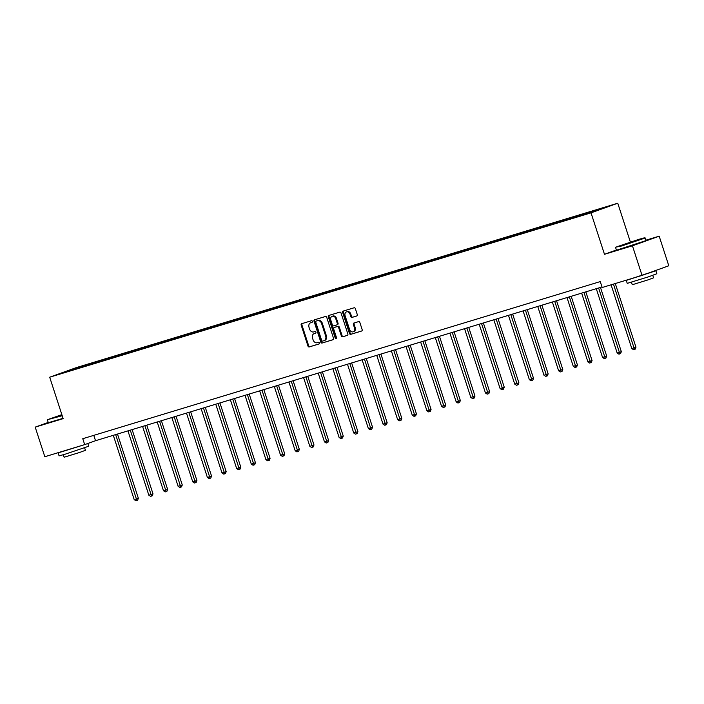 <?xml version="1.0" encoding="UTF-8"?>
<svg xmlns="http://www.w3.org/2000/svg" width="704" height="704" viewBox="0 0 704 704"><rect width="100%" height="100%" fill="white"/><g stroke="black" fill="none" stroke-linecap="round" stroke-linejoin="round"><path stroke-width="1.06" d="M312.409 321.341A0.854 0.678 -109.8 0 0 311.502 320.716L301.717 323.69A1.223 0.959 -109.8 0 0 301.171 325.134L307.974 346.051A1.223 0.959 -109.8 0 0 309.267 346.931L319.053 343.966A0.854 0.678 -109.8 0 0 318.525 342.338L317.258 342.716A3.907 3.08 -109.8 0 1 313.104 339.891L312.541 338.149A3.907 3.08 -109.8 0 1 314.16 333.573A3.907 3.08 -109.8 0 1 314.274 333.538L315.542 333.15A0.854 0.678 -109.8 0 0 315.014 331.522L313.746 331.91A3.907 3.08 -109.8 0 1 309.593 329.085L309.03 327.342A3.907 3.08 -109.8 0 1 310.649 322.766A3.907 3.08 -109.8 0 1 310.763 322.731L312.03 322.344A0.854 0.678 -109.8 0 0 312.409 321.341M356.734 315.99A1.223 0.959 -109.8 0 0 357.271 314.547L355.37 308.678A1.223 0.959 -109.8 0 0 354.068 307.798L343.2 311.098A1.223 0.959 -109.8 0 0 342.663 312.532L349.457 333.458A1.223 0.959 -109.8 0 0 350.75 334.338L361.618 331.038A1.223 0.959 -109.8 0 0 362.164 329.595L359.858 322.511A1.223 0.959 -109.8 0 0 358.565 321.622L353.91 323.039A1.223 0.959 -109.8 0 0 353.364 324.482L354.508 327.994A3.274 2.57 -109.8 0 1 353.153 331.822A3.274 2.57 -109.8 0 1 349.58 329.49L345.11 315.718A3.274 2.57 -109.8 0 1 346.465 311.89A3.274 2.57 -109.8 0 1 350.038 314.222L350.786 316.518A1.223 0.959 -109.8 0 0 352.079 317.398L356.805 315.964M616.396 249.999L604.481 254.294L632.438 245.802L642.048 275.405L668.8 265.769L659.182 236.174L645.938 240.187M604.481 254.294L591.017 212.854L49.694 377.203L76.437 367.567L617.76 203.218L591.017 212.854M48.224 422.435L35.2 427.126L63.158 418.642L49.694 377.203M35.2 427.126L44.818 456.729L84.691 444.62L95.533 440.713L601.999 286.95M642.048 275.405L602.184 287.514L600.257 281.591L82.764 438.706L84.691 444.62M326.726 317.372A1.223 0.959 -109.8 0 0 325.433 316.492L314.565 319.792A1.223 0.959 -109.8 0 0 314.019 321.226L320.813 342.153A1.223 0.959 -109.8 0 0 322.115 343.033L332.983 339.733A1.223 0.959 -109.8 0 0 333.529 338.29L326.726 317.372M328.882 315.445L339.75 312.145A1.223 0.959 -109.8 0 1 341.044 313.025L347.846 333.942A1.223 0.959 -109.8 0 1 347.301 335.386L342.654 336.794A1.223 0.959 -109.8 0 1 341.352 335.914L338.598 327.43A1.223 0.959 -109.8 0 0 337.295 326.55L334.215 327.483A1.223 0.959 -109.8 0 0 333.67 328.926L336.538 337.762A0.854 0.678 -109.8 0 1 335.254 338.149L328.337 316.879A1.223 0.959 -109.8 0 1 328.882 315.445M587.849 212.599L90.244 363.669L60.667 373.419L577.21 216.744L595.795 210.954L606.786 206.994L593.472 210.892L587.849 212.599L588.078 213.303M585.05 214.218L585.209 213.55M576.004 217.114L576.198 216.286M570.416 218.662L570.574 217.994M561.37 221.558L561.563 220.73M555.782 223.106L555.94 222.438M546.735 226.002L546.929 225.166M541.147 227.55L541.306 226.882M532.101 230.446L532.294 229.61M526.513 231.994L526.662 231.326M517.466 234.89L517.66 234.054M511.87 236.438L512.028 235.77M502.832 239.334L503.026 238.498M497.235 240.882L497.394 240.205M488.198 243.778L488.391 242.942M482.601 245.318L482.759 244.649M473.563 248.213L473.757 247.386M467.966 249.762L468.125 249.093M458.92 252.657L459.122 251.83M453.332 254.206L453.49 253.537M444.286 257.101L444.479 256.274M438.698 258.65L438.856 257.981M429.651 261.545L429.845 260.718M424.063 263.094L424.222 262.425M415.017 265.989L415.21 265.162M409.429 267.538L409.587 266.869M400.382 270.433L400.576 269.606M394.794 271.982L394.944 271.313M385.748 274.877L385.942 274.05M380.16 276.426L380.31 275.757M371.114 279.321L371.307 278.494M365.517 280.87L365.675 280.201M356.479 283.765L356.673 282.938M350.882 285.314L351.041 284.645M341.845 288.209L342.038 287.373M336.248 289.758L336.406 289.089M327.202 292.653L327.404 291.817M321.614 294.202L321.772 293.533M312.567 297.097L312.761 296.261M306.979 298.646L307.138 297.968M297.933 301.541L298.126 300.705M292.345 303.09L292.503 302.412M283.298 305.985L283.492 305.149M277.71 307.525L277.869 306.856M268.664 310.42L268.858 309.593M263.076 311.969L263.226 311.3M254.03 314.864L254.223 314.037M248.442 316.413L248.591 315.744M239.395 319.308L239.589 318.481M233.798 320.857L233.957 320.188M224.761 323.752L224.954 322.925M219.164 325.301L219.322 324.632M210.126 328.196L210.32 327.369M204.53 329.745L204.688 329.076M195.483 332.64L195.686 331.813M189.895 334.189L190.054 333.52M180.849 337.084L181.042 336.257M175.261 338.633L175.419 337.964M166.214 341.528L166.408 340.701M160.626 343.077L160.785 342.408M151.58 345.972L151.774 345.136M145.992 347.521L146.15 346.852M136.946 350.416L137.139 349.58M131.358 351.965L131.516 351.296M122.311 354.86L122.505 354.024M116.723 356.409L116.873 355.74M107.677 359.304L107.87 358.468M102.08 360.853L102.238 360.175M93.042 363.748L93.236 362.912M87.446 365.297L87.604 364.619M71.931 370.005L71.658 369.468M632.438 245.802L659.182 236.174M630.37 242.026L617.76 203.218M590.682 212.511L590.832 211.842M93.79 435.354L95.533 440.713M90.473 364.373L90.244 363.669M105.107 359.929L104.878 359.225M119.742 355.485L119.513 354.79M134.376 351.041L134.147 350.346M149.01 346.597L148.782 345.902M163.645 342.162L163.425 341.458M178.288 337.718L178.059 337.014M192.922 333.274L192.694 332.57M207.557 328.83L207.328 328.126M222.191 324.386L221.962 323.682M236.826 319.942L236.597 319.238M251.46 315.498L251.231 314.794M266.094 311.054L265.866 310.35M280.729 306.61L280.5 305.906M295.363 302.166L295.143 301.462M310.006 297.722L309.778 297.018M324.641 293.278L324.412 292.582M339.275 288.834L339.046 288.138M353.91 284.39L353.681 283.694M368.544 279.954L368.315 279.25M383.178 275.51L382.95 274.806M397.813 271.066L397.584 270.362M412.447 266.622L412.218 265.918M427.082 262.178L426.862 261.474M441.725 257.734L441.496 257.03M456.359 253.29L456.13 252.586M470.994 248.846L470.765 248.142M485.628 244.402L485.399 243.698M500.262 239.958L500.034 239.254M514.897 235.514L514.668 234.81M529.531 231.07L529.302 230.375M544.166 226.626L543.937 225.931M558.8 222.191L558.571 221.487M573.443 217.747L573.214 217.043M312.206 322.247L311.485 322.467A3.907 3.08 -109.8 0 0 311.37 322.511A3.907 3.08 -109.8 0 0 311.256 322.555M314.767 333.362A3.907 3.08 -109.8 0 1 314.882 333.318A3.907 3.08 -109.8 0 1 314.996 333.274L315.726 333.054M302.218 323.532A1.223 0.959 -109.8 0 0 301.893 324.87L308.695 345.787A1.223 0.959 -109.8 0 0 309.989 346.676L319.238 343.869M315.066 319.634A1.223 0.959 -109.8 0 0 314.741 320.971L321.543 341.889A1.223 0.959 -109.8 0 0 322.837 342.769L333.203 339.627M316.8 320.857L316.078 321.121A0.854 0.678 -109.8 0 0 315.726 322.115L321.693 340.481A0.854 0.678 -109.8 0 0 322.599 341.097L323.937 340.692A3.907 3.08 -109.8 0 0 324.051 340.657A3.907 3.08 -109.8 0 0 325.67 336.081L321.596 323.523A3.907 3.08 -109.8 0 0 317.442 320.707L316.826 320.848A0.854 0.678 -109.8 0 0 316.774 320.866M324.166 340.613L324.658 340.428A3.907 3.08 -109.8 0 0 324.773 340.393A3.907 3.08 -109.8 0 0 326.392 335.817L325.67 336.081M316.826 320.848L318.164 320.443A3.907 3.08 -109.8 0 1 322.318 323.268L326.392 335.817M347.521 335.28L342.654 336.794M334.866 327.254A1.223 0.959 -109.8 0 1 334.937 327.228L338.017 326.286A1.223 0.959 -109.8 0 1 339.319 327.166L342.074 335.658A1.223 0.959 -109.8 0 0 343.376 336.538M329.384 315.286A1.223 0.959 -109.8 0 0 329.058 316.624L335.975 337.894A0.854 0.678 -109.8 0 0 336.494 338.483M335.738 318.63A3.274 2.57 -109.8 0 0 332.165 316.298A3.274 2.57 -109.8 0 0 330.81 320.126L332.385 324.975A1.223 0.959 -109.8 0 0 333.687 325.855L336.767 324.922A1.223 0.959 -109.8 0 0 337.313 323.479L335.738 318.63L336.459 318.366A3.274 2.57 -109.8 0 0 332.886 316.043L332.165 316.298M337.524 324.65L337.489 324.658A1.223 0.959 -109.8 0 0 338.034 323.215L337.313 323.479M336.459 318.366L338.034 323.215M346.465 311.89L347.186 311.634A3.274 2.57 -109.8 0 1 350.759 313.958L351.507 316.254A1.223 0.959 -109.8 0 0 352.801 317.143L356.946 315.885M353.153 331.822L353.874 331.558A3.274 2.57 -109.8 0 0 355.23 327.73L354.508 327.994M354.411 322.881A1.223 0.959 -109.8 0 0 354.094 324.218L355.23 327.73M343.702 310.939A1.223 0.959 -109.8 0 0 343.385 312.277L350.178 333.194A1.223 0.959 -109.8 0 0 351.481 334.074L361.838 330.933M113.309 435.318L134.209 499.655L138.362 498.291L117.489 434.051M138.362 498.291L137.614 500.236L136.893 500.5L115.658 434.606M136.893 500.5L135.96 500.782L134.209 499.655M61.855 414.638L47.705 419.619L62.093 415.351M62.207 415.721L47.705 419.619M62.031 415.175L54.93 417.287L61.917 414.814M87.806 443.502L88.695 446.239L64.847 454.3L59.083 455.858L58.124 452.901L59.567 452.25M82.509 445.289L58.124 452.901M84.63 447.841L85.43 450.305L79.517 452.496L64.117 457.23L63.307 454.766M63.052 418.326L48.312 422.708L47.467 420.103M76.93 446.978L64.856 450.648M639.126 239.263L615.859 247.13L636.891 240.654L644.75 237.741L639.126 239.263M615.613 247.606L616.466 250.21L646.07 240.592L645.225 237.987L621.386 246.057L615.859 247.13M634.718 240.856L623.084 244.79L634.718 240.856M652.705 271.568L655.882 270.785L656.841 273.742L648.63 276.778L627.238 283.36L626.27 280.403L627.722 279.752M655.882 270.785L626.27 280.403M652.784 275.343L653.585 277.816L647.662 279.998L632.262 284.742L631.462 282.269M649.097 272.87L633.002 278.15M127.943 430.874L148.843 495.211L152.997 493.847L132.123 429.607M152.997 493.847L152.258 495.792L151.527 496.056L130.293 430.162M151.527 496.056L150.594 496.338L148.843 495.211M142.578 426.43L163.486 490.767L167.631 489.403L146.766 425.163M167.631 489.403L166.892 491.348L166.17 491.612L144.927 425.718M166.17 491.612L165.229 491.894L163.486 490.767M157.212 421.986L178.121 486.323L182.274 484.959L161.401 420.719M182.274 484.959L181.526 486.904L180.805 487.168L159.562 421.274M180.805 487.168L179.863 487.45L178.121 486.323M171.846 417.542L192.755 481.879L196.909 480.515L176.035 416.275M196.909 480.515L196.161 482.46L195.439 482.724L174.196 416.838M195.439 482.724L194.498 483.006L192.755 481.879M186.49 413.107L207.39 477.435L209.73 476.722L211.543 476.071L190.67 411.831M211.543 476.071L210.795 478.016L210.074 478.28L188.83 412.394M210.074 478.28L209.132 478.562L207.39 477.435M201.124 408.663L222.024 472.991L224.365 472.278L226.178 471.627L205.304 407.387M226.178 471.627L225.43 473.572L224.708 473.836L203.465 407.95M224.708 473.836L223.766 474.118L222.024 472.991M215.758 404.219L236.658 468.547L239.008 467.834L240.812 467.183L219.938 402.943M240.812 467.183L240.064 469.128L239.342 469.392L218.099 403.506M239.342 469.392L238.401 469.674L236.658 468.547M230.393 399.775L251.293 464.103L253.642 463.39L255.446 462.739L234.573 398.499M255.446 462.739L254.698 464.693L253.977 464.948L232.734 399.062M253.977 464.948L253.044 465.238L251.293 464.103M245.027 395.331L265.927 459.659L270.081 458.295L249.207 394.064M270.081 458.295L269.333 460.249L268.611 460.504L247.377 394.618M268.611 460.504L267.678 460.794L265.927 459.659M259.662 390.887L280.562 455.215L284.715 453.851L263.842 389.62M284.715 453.851L283.976 455.805L283.246 456.06L262.011 390.174M283.246 456.06L282.313 456.35L280.562 455.215M274.296 386.443L295.196 450.771L299.35 449.407L278.485 385.176M299.35 449.407L298.61 451.361L297.88 451.616L276.646 385.73M297.88 451.616L296.947 451.906L295.196 450.771M288.93 381.999L309.839 446.327L313.984 444.963L293.119 380.732M313.984 444.963L313.245 446.917L312.523 447.172L291.28 381.286M312.523 447.172L311.582 447.462L309.839 446.327M303.565 377.555L324.474 441.883L326.814 441.179L328.627 440.528L307.754 376.288M328.627 440.528L327.879 442.473L327.158 442.737L305.914 376.842M327.158 442.737L326.216 443.018L324.474 441.883M318.208 373.111L339.108 437.448L343.262 436.084L322.388 371.844M343.262 436.084L342.514 438.029L341.792 438.293L320.549 372.398M341.792 438.293L340.85 438.574L339.108 437.448M332.842 368.667L353.742 433.004L357.896 431.64L337.022 367.4M357.896 431.64L357.148 433.585L356.426 433.849L335.183 367.954M356.426 433.849L355.485 434.13L353.742 433.004M347.477 364.223L368.377 428.56L372.53 427.196L351.657 362.956M372.53 427.196L371.782 429.141L371.061 429.405L349.818 363.51M371.061 429.405L370.119 429.686L368.377 428.56M362.111 359.779L383.011 424.116L387.165 422.752L366.291 358.512M387.165 422.752L386.417 424.697L385.695 424.961L364.452 359.066M385.695 424.961L384.762 425.242L383.011 424.116M376.746 355.335L397.646 419.672L401.799 418.308L380.926 354.068M401.799 418.308L401.051 420.253L400.33 420.517L379.086 354.631M400.33 420.517L399.397 420.798L397.646 419.672M391.38 350.9L412.28 415.228L414.63 414.515L416.434 413.864L395.56 349.624M416.434 413.864L415.686 415.809L414.964 416.073L393.73 350.187M414.964 416.073L414.031 416.354L412.28 415.228M406.014 346.456L426.914 410.784L429.264 410.071L431.068 409.42L410.203 345.18M431.068 409.42L430.329 411.365L429.598 411.629L408.364 345.743M429.598 411.629L428.666 411.91L426.914 410.784M420.649 342.012L441.558 406.34L443.898 405.627L445.702 404.976L424.838 340.736M445.702 404.976L444.963 406.93L444.242 407.185L422.998 341.299M444.242 407.185L443.3 407.466L441.558 406.34M435.283 337.568L456.192 401.896L458.533 401.183L460.346 400.532L439.472 336.292M460.346 400.532L459.598 402.486L458.876 402.741L437.633 336.855M458.876 402.741L457.934 403.031L456.192 401.896M449.918 333.124L470.826 397.452L474.98 396.088L454.106 331.857M474.98 396.088L474.232 398.042L473.51 398.297L452.267 332.411M473.51 398.297L472.569 398.587L470.826 397.452M464.561 328.68L485.461 393.008L489.614 391.644L468.741 327.413M489.614 391.644L488.866 393.598L488.145 393.853L466.902 327.967M488.145 393.853L487.203 394.143L485.461 393.008M479.195 324.236L500.095 388.564L504.249 387.2L483.375 322.969M504.249 387.2L503.501 389.154L502.779 389.409L481.536 323.523M502.779 389.409L501.838 389.699L500.095 388.564M493.83 319.792L514.73 384.12L518.883 382.756L498.01 318.525M518.883 382.756L518.135 384.71L517.414 384.965L496.17 319.079M517.414 384.965L516.472 385.255L514.73 384.12M508.464 315.348L529.364 379.676L531.714 378.972L533.518 378.321L512.644 314.081M533.518 378.321L532.77 380.266L532.048 380.53L510.805 314.635M532.048 380.53L531.115 380.811L529.364 379.676M523.098 310.904L543.998 375.241L548.152 373.877L527.278 309.637M548.152 373.877L547.404 375.822L546.682 376.086L525.448 310.191M546.682 376.086L545.75 376.367L543.998 375.241M537.733 306.46L558.633 370.797L562.786 369.433L541.913 305.193M562.786 369.433L562.047 371.378L561.317 371.642L540.082 305.747M561.317 371.642L560.384 371.923L558.633 370.797M552.367 302.016L573.276 366.353L577.421 364.989L556.556 300.749M577.421 364.989L576.682 366.934L575.96 367.198L554.717 301.303M575.96 367.198L575.018 367.479L573.276 366.353M567.002 297.572L587.91 361.909L592.064 360.545L571.19 296.305M592.064 360.545L591.316 362.49L590.594 362.754L569.351 296.868M590.594 362.754L589.653 363.035L587.91 361.909M581.636 293.128L602.545 357.465L606.698 356.101L585.825 291.861M606.698 356.101L605.95 358.046L605.229 358.31L583.986 292.424M605.229 358.31L604.287 358.591L602.545 357.465M596.279 288.693L617.179 353.021L619.52 352.308L621.333 351.657L600.459 287.417M621.333 351.657L620.585 353.602L619.863 353.866L598.62 287.98M619.863 353.866L618.922 354.147L617.179 353.021M611.09 284.803L631.814 348.577L635.967 347.213L615.278 283.536M635.967 347.213L635.219 349.158L634.498 349.422L613.439 284.09M634.498 349.422L633.556 349.703L631.814 348.577M311.485 322.467L310.763 322.731M314.996 333.274L314.274 333.538M309.989 346.676L309.267 346.931M308.695 345.787L307.974 346.051M301.893 324.87L301.171 325.134M322.837 342.769L322.115 343.033M321.543 341.889L320.813 342.153M314.741 320.971L314.019 321.226M322.318 323.268L321.596 323.523M318.164 320.443L317.442 320.707M342.074 335.658L341.352 335.914M339.319 327.166L338.598 327.43M338.017 326.286L337.295 326.55M334.937 327.228L334.215 327.483M335.975 337.894L335.254 338.149M329.058 316.624L328.337 316.879M352.801 317.143L352.079 317.398M351.507 316.254L350.786 316.518M350.759 313.958L350.038 314.222M354.094 324.218L353.364 324.482M351.481 334.074L350.75 334.338M350.178 333.194L349.457 333.458M343.385 312.277L342.663 312.532M311.37 322.511L310.649 322.766M314.882 333.318L314.16 333.573M324.773 340.393L324.051 340.657M334.902 327.237L334.18 327.501M644.75 237.741L645.216 237.978"/></g></svg>
